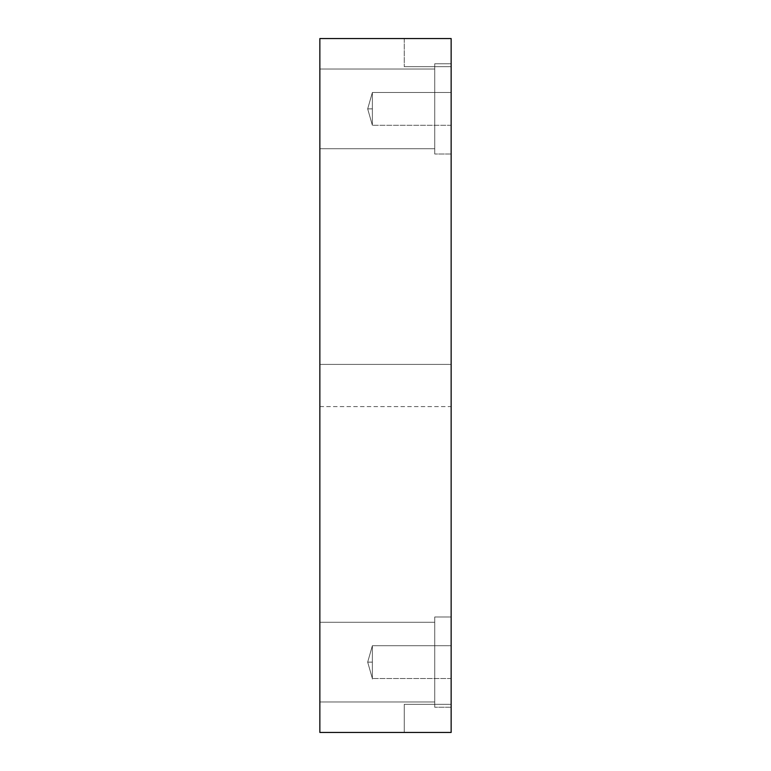 <?xml version="1.0" encoding="UTF-8"?>
<svg xmlns="http://www.w3.org/2000/svg" width="771" height="771" viewBox="0 0 771 771"><rect width="100%" height="100%" fill="white"/><g stroke="black" fill="none" stroke-linecap="round" stroke-linejoin="round"><path stroke-width="0.58" stroke-dasharray="3.85 2.89" d="M372.374 108.875L367.68 108.875L372.374 108.875L372.374 125.287L372.374 108.875C372.374 131.504 372.374 131.504 372.374 108.875L372.374 92.472L372.374 117.086L372.374 92.472L451.141 92.472L451.141 117.086C451.141 127.552 451.141 127.552 451.141 117.086L451.141 92.472L451.141 117.086C451.141 127.552 451.141 127.552 451.141 117.086L451.141 92.472L372.374 92.472L372.374 117.086L372.374 108.875L367.68 108.875L372.374 108.875L372.374 125.287L372.374 92.472L451.141 92.472L451.141 117.086C451.141 127.552 451.141 127.552 451.141 117.086L451.141 92.472L451.141 117.086C451.141 127.552 451.141 127.552 451.141 117.086L451.141 92.472L451.141 117.086C451.141 127.552 451.141 127.552 451.141 117.086L451.141 92.472L451.141 117.086C451.141 127.552 451.141 127.552 451.141 117.086L451.141 92.472L372.374 92.472L372.374 108.875M372.374 662.125L367.68 662.125L372.374 662.125L372.374 678.528L372.374 645.712L372.374 670.327L372.374 662.125L367.68 662.125L372.374 662.125L372.374 678.528L372.374 662.125C372.374 684.754 372.374 684.754 372.374 662.125L372.374 645.712L451.141 645.712L451.141 670.327C451.141 680.793 451.141 680.793 451.141 670.327L451.141 645.712L451.141 670.327C451.141 680.793 451.141 680.793 451.141 670.327L451.141 645.712L372.374 645.712L372.374 662.125M451.141 645.712L451.141 670.327C451.141 680.793 451.141 680.793 451.141 670.327L451.141 645.712L451.141 670.327C451.141 680.793 451.141 680.793 451.141 670.327L451.141 645.712L372.374 645.712L451.141 645.712L451.141 670.327C451.141 680.793 451.141 680.793 451.141 670.327L451.141 645.712L451.141 670.327C451.141 680.793 451.141 680.793 451.141 670.327L451.141 645.712M404.255 38.55L404.255 66.682L404.255 38.55L451.141 38.55L451.141 732.45L451.141 704.318L404.255 704.318L451.141 704.318L404.255 704.318L404.255 732.45L451.141 732.45L404.255 732.45L404.255 704.318L404.255 732.45L404.255 704.318L451.141 704.318L451.141 732.45L319.859 732.45L451.141 732.45L451.141 38.55L319.859 38.55L319.859 732.45L319.859 38.55L451.141 38.55L404.255 38.55L404.255 66.682L451.141 66.682L451.141 38.55L404.255 38.55L451.141 38.55L451.141 66.682L404.255 66.682L451.141 66.682L404.255 66.682L404.255 38.55M319.859 364.404L319.859 396.053C319.859 409.507 319.859 409.507 319.859 396.053L319.859 364.404L319.859 396.053C319.859 409.507 319.859 409.507 319.859 396.053L319.859 364.404L451.141 364.404L451.141 396.053C451.141 409.507 451.141 409.507 451.141 396.053L451.141 364.404L451.141 396.053C451.141 409.507 451.141 409.507 451.141 396.053L451.141 364.404L319.859 364.404L319.859 396.053C319.859 409.507 319.859 409.507 319.859 396.053L319.859 364.404M451.141 63.752L451.141 154.007L451.141 63.752L434.728 63.752L434.728 154.007L434.728 63.752L451.141 63.752L451.141 154.007L451.141 63.752L434.728 63.752L434.728 154.007L434.728 63.752L434.728 154.007L434.728 63.752L451.141 63.752L451.141 154.007L451.141 63.752M434.728 69.024L434.728 128.805C434.728 154.229 434.728 154.229 434.728 128.805L434.728 69.024L434.728 128.805C434.728 154.229 434.728 154.229 434.728 128.805L434.728 69.024L434.728 128.805C434.728 154.229 434.728 154.229 434.728 128.805L434.728 69.024L319.859 69.024L319.859 128.805C319.859 154.229 319.859 154.229 319.859 128.805L319.859 69.024L319.859 128.805C319.859 154.229 319.859 154.229 319.859 128.805L319.859 69.024L434.728 69.024L434.728 128.805C434.728 154.229 434.728 154.229 434.728 128.805L434.728 69.024L434.728 128.805C434.728 154.229 434.728 154.229 434.728 128.805L434.728 69.024L434.728 128.805C434.728 154.229 434.728 154.229 434.728 128.805L434.728 69.024L319.859 69.024L319.859 128.805C319.859 154.229 319.859 154.229 319.859 128.805L319.859 69.024L319.859 128.805C319.859 154.229 319.859 154.229 319.859 128.805L319.859 69.024L434.728 69.024M451.141 616.993L451.141 707.248L451.141 616.993L434.728 616.993L434.728 707.248L434.728 616.993L451.141 616.993L451.141 707.248L451.141 616.993L434.728 616.993L434.728 707.248L434.728 616.993L434.728 707.248L434.728 616.993L451.141 616.993L451.141 707.248L451.141 616.993M434.728 622.274L434.728 682.046C434.728 707.47 434.728 707.47 434.728 682.046L434.728 622.274L434.728 682.046C434.728 707.47 434.728 707.47 434.728 682.046L434.728 622.274L434.728 682.046C434.728 707.47 434.728 707.47 434.728 682.046L434.728 622.274L319.859 622.274L319.859 682.046C319.859 707.47 319.859 707.47 319.859 682.046L319.859 622.274L319.859 682.046C319.859 707.47 319.859 707.47 319.859 682.046L319.859 622.274L434.728 622.274L434.728 682.046C434.728 707.47 434.728 707.47 434.728 682.046L434.728 622.274L434.728 682.046C434.728 707.47 434.728 707.47 434.728 682.046L434.728 622.274L434.728 682.046C434.728 707.47 434.728 707.47 434.728 682.046L434.728 622.274L319.859 622.274L319.859 682.046C319.859 707.47 319.859 707.47 319.859 682.046L319.859 622.274L319.859 682.046C319.859 707.47 319.859 707.47 319.859 682.046L319.859 622.274L434.728 622.274M434.728 616.993L434.728 707.248L434.728 616.993M434.728 63.752L434.728 154.007L434.728 63.752M319.859 69.024L319.859 128.805C319.859 154.229 319.859 154.229 319.859 128.805L319.859 69.024L319.859 128.805C319.859 154.229 319.859 154.229 319.859 128.805L319.859 69.024M319.859 622.274L319.859 682.046C319.859 707.47 319.859 707.47 319.859 682.046L319.859 622.274L319.859 682.046C319.859 707.47 319.859 707.47 319.859 682.046L319.859 622.274M451.141 66.682L451.141 38.55L451.141 66.682M451.141 364.404L451.141 396.053C451.141 409.507 451.141 409.507 451.141 396.053L451.141 364.404M372.374 92.472L367.68 108.875L372.374 125.287L367.68 108.875L372.374 92.472M451.141 125.287L372.374 125.287L451.141 125.287M372.374 645.712L367.68 662.125L372.374 678.528L367.68 662.125L372.374 645.712M451.141 678.528L372.374 678.528L451.141 678.528M319.859 406.596L451.141 406.596M451.141 154.007L434.728 154.007L451.141 154.007M434.728 148.726L319.859 148.726L434.728 148.726M451.141 707.248L434.728 707.248L451.141 707.248M434.728 701.976L319.859 701.976L434.728 701.976"/><path stroke-width="1.16" d="M451.141 732.45L319.859 732.45L451.141 732.45L451.141 38.55L319.859 38.55L319.859 732.45L319.859 38.55L451.141 38.55L451.141 732.45"/></g></svg>
